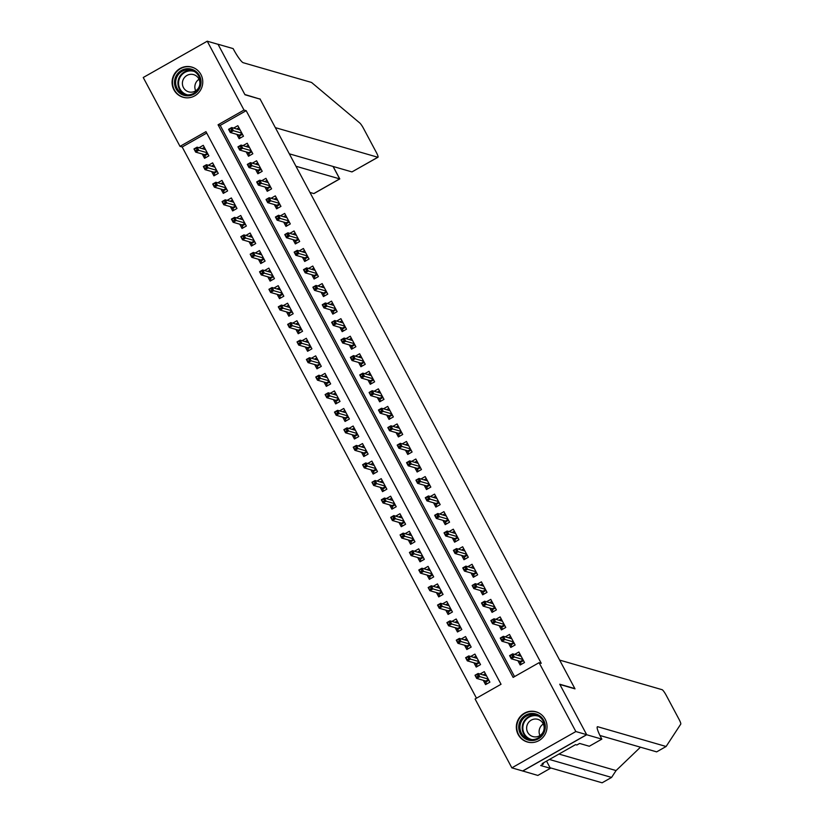 <?xml version="1.0" encoding="UTF-8"?>
<svg xmlns="http://www.w3.org/2000/svg" width="824" height="824" viewBox="0 0 824 824"><rect width="100%" height="100%" fill="white"/><g stroke="black" fill="none" stroke-linecap="round" stroke-linejoin="round"><path stroke-width="1.24" d="M200.912 74.51A15.707 15.316 106.1 0 1 183.062 97.253A15.707 15.316 106.1 0 1 175.502 72.45A15.707 15.316 106.1 0 1 200.912 74.51M545.169 719.239A15.707 15.316 106.1 0 1 527.319 741.981A15.707 15.316 106.1 0 1 519.759 717.179A15.707 15.316 106.1 0 1 545.169 719.239M207.246 41.2L218.051 44.321L244.986 94.76L260.116 99.138L574.864 688.596L559.733 684.229L586.667 734.668L522.663 770.976L511.858 767.855L475.088 698.989L501.033 684.27L205.959 131.644L180.013 146.363L143.242 77.508L207.246 41.2L244.007 110.055L218.061 124.774L513.136 677.4L539.081 662.681L575.852 731.547L511.858 767.855M206.721 133.066L182.176 146.991L476.488 698.196M182.176 146.991L180.013 146.363M236.849 134.374L239.145 138.669L243.471 136.218L237.848 125.691L233.604 128.101M246.222 151.915L248.508 156.22L252.834 153.758L247.221 143.232L242.967 145.642M255.584 169.466L257.881 173.761L262.207 171.31L256.583 160.783L252.34 163.183M264.957 187.007L267.244 191.302L271.57 188.851L265.946 178.324L261.702 180.734M274.32 204.548L276.617 208.843L280.943 206.391L275.319 195.865L271.075 198.275M283.693 222.089L285.979 226.394L290.306 223.932L284.682 213.416L280.438 215.816M293.056 239.64L295.353 243.935L299.678 241.483L294.055 230.957L289.811 233.367M302.418 257.181L304.715 261.476L309.041 259.024L303.417 248.498L299.174 250.908M311.791 274.722L314.088 279.017L318.404 276.565L312.79 266.039L308.547 268.449M321.154 292.273L323.451 296.568L327.777 294.117L322.153 283.59L317.909 285.99M330.527 309.814L332.824 314.109L337.14 311.657L331.526 301.131L327.283 303.541M339.89 327.355L342.187 331.65L346.513 329.198L340.889 318.672L336.645 321.082M349.263 344.896L351.549 349.201L355.875 346.739L350.262 336.213L346.018 338.623M358.625 362.447L360.922 366.742L365.248 364.29L359.625 353.764L355.381 356.164M367.998 379.988L370.285 384.283L374.611 381.831L368.998 371.305L364.744 373.715M377.361 397.529L379.658 401.824L383.984 399.372L378.36 388.846L374.117 391.256M386.734 415.069L389.021 419.375L393.347 416.913L387.723 406.387L383.479 408.797M396.097 432.621L398.394 436.916L402.72 434.464L397.096 423.938L392.852 426.348M405.459 450.162L407.756 454.457L412.082 452.005L406.459 441.479L402.215 443.889M414.833 467.702L417.129 471.998L421.455 469.546L415.832 459.019L411.588 461.43M424.195 485.243L426.492 489.549L430.818 487.087L425.194 476.571L420.951 478.971M433.568 502.794L435.865 507.09L440.181 504.638L434.567 494.112L430.324 496.522M442.931 520.335L445.228 524.63L449.554 522.179L443.93 511.653L439.686 514.063M452.304 537.876L454.601 542.171L458.917 539.72L453.303 529.193L449.059 531.604M461.667 555.428L463.964 559.723L468.289 557.271L462.666 546.745L458.422 549.144M471.04 572.968L473.326 577.264L477.652 574.812L472.039 564.286L467.795 566.696M480.402 590.509L482.699 594.804L487.025 592.353L481.401 581.826L477.158 584.237M489.775 608.05L492.062 612.356L496.388 609.894L490.774 599.367L486.521 601.778M499.138 625.601L501.435 629.896L505.761 627.445L500.137 616.919L495.894 619.318M508.511 643.142L510.798 647.437L515.124 644.986L509.5 634.459L505.256 636.87M483.276 680.315L485.573 684.61L489.899 682.159L484.275 671.632L480.032 674.032M473.913 662.764L476.21 667.069L480.526 664.608L474.912 654.081L470.669 656.491M464.54 645.223L466.837 649.518L471.163 647.067L465.539 636.54L461.296 638.95M455.178 627.682L457.474 631.977L461.801 629.526L456.177 618.999L451.933 621.409M445.805 610.141L448.102 614.436L452.428 611.985L446.804 601.458L442.56 603.858M436.442 592.59L438.739 596.885L443.065 594.434L437.441 583.907L433.197 586.317M427.079 575.049L429.366 579.344L433.692 576.893L428.068 566.366L423.824 568.776M417.706 557.508L420.003 561.803L424.329 559.352L418.705 548.825L414.462 551.235M408.344 539.957L410.63 544.262L414.956 541.801L409.343 531.284L405.089 533.684M398.971 522.416L401.267 526.711L405.593 524.26L399.97 513.733L395.726 516.143M389.608 504.875L391.894 509.17L396.22 506.719L390.607 496.192L386.363 498.602M380.235 487.334L382.532 491.629L386.858 489.178L381.234 478.651L376.99 481.062M370.872 469.783L373.169 474.088L377.485 471.627L371.871 461.1L367.628 463.51M361.499 452.242L363.796 456.537L368.122 454.086L362.498 443.559L358.255 445.969M352.136 434.701L354.433 438.996L358.749 436.545L353.136 426.018L348.892 428.428M342.763 417.16L345.06 421.455L349.386 419.004L343.762 408.477L339.519 410.877M333.401 399.609L335.698 403.914L340.024 401.453L334.4 390.926L330.156 393.336M324.038 382.068L326.325 386.363L330.651 383.912L325.027 373.385L320.783 375.796M314.665 364.527L316.962 368.822L321.288 366.371L315.664 355.844L311.421 358.255M305.302 346.986L307.589 351.281L311.915 348.83L306.291 338.303L302.048 340.703M295.929 329.435L298.226 333.73L302.552 331.279L296.928 320.752L292.685 323.163M286.567 311.894L288.853 316.189L293.179 313.738L287.566 303.211L283.312 305.622M277.194 294.353L279.491 298.649L283.817 296.197L278.193 285.671L273.949 288.081M267.831 276.802L270.118 281.108L274.443 278.646L268.83 268.13L264.586 270.529M258.458 259.261L260.755 263.556L265.081 261.105L259.457 250.578L255.213 252.989M249.095 241.72L251.392 246.016L255.708 243.564L250.094 233.037L245.851 235.448M239.722 224.18L242.019 228.475L246.345 226.023L240.721 215.497L236.478 217.897M230.36 206.628L232.656 210.934L236.972 208.472L231.359 197.945L227.115 200.356M220.987 189.087L223.283 193.382L227.609 190.931L221.986 180.405L217.742 182.815M211.624 171.547L213.921 175.842L218.247 173.39L212.623 162.864L208.379 165.274M202.261 154.006L204.548 158.301L208.874 155.849L203.25 145.323L199.006 147.723M539.081 662.681L541.244 663.31L246.17 110.684L220.224 125.403L514.547 676.607M517.874 660.683L520.171 664.978L524.497 662.527L518.873 652L514.629 654.411M586.667 734.668L575.852 731.547M246.17 110.684L244.007 110.055M220.224 125.403L218.061 124.774M517.74 655.307L519.965 654.04M523.477 660.621L520.304 662.424L521.314 664.329M519.645 661.198L520.304 662.424L520.428 661.425L523.096 659.911M511.828 654.792L510.097 655.77L511.034 657.521L512.765 656.543L511.828 654.792L512.713 653.854L514.392 657.016L511.282 658.778L509.593 655.626L512.713 653.854L521.17 656.295M511.034 657.521L511.282 658.778L520.428 661.425M512.765 656.543L522.849 659.457M485.367 673.671L483.142 674.938M486.727 683.951L485.048 680.82M488.879 680.253L485.707 682.045L485.83 681.046L488.498 679.532M476.447 677.153L478.178 676.164L477.24 674.413L475.51 675.392L476.684 678.409L475.005 675.247L478.116 673.486L479.805 676.638L476.684 678.409L485.83 681.046M478.178 676.164L488.261 679.079M477.24 674.413L478.116 673.486L486.572 675.927M538.968 715.335A13.596 13.256 106.1 0 1 543.335 733.937A13.596 13.256 106.1 0 1 525.073 738.644A13.596 13.256 106.1 0 1 520.706 720.042A13.596 13.256 106.1 0 1 538.968 715.335M525.805 737.851A12.587 12.267 -73.9 0 0 543.469 732.011A12.587 12.267 -73.9 0 0 535.734 714.964A12.587 12.267 -73.9 0 0 525.805 737.851M530.811 735.647A8.961 8.734 -73.9 0 0 543.387 731.496A8.961 8.734 -73.9 0 0 537.887 719.352A8.961 8.734 -73.9 0 0 530.811 735.647M540.029 713.625A15.605 15.213 -73.9 0 0 539.998 713.605A15.605 15.213 -73.9 0 0 518.1 720.835A15.605 15.213 -73.9 0 0 531.665 742.568M539.957 735.533A8.961 8.734 106.1 0 1 543.294 723.997M194.722 70.606A13.596 13.256 106.1 0 1 199.078 89.208A13.596 13.256 106.1 0 1 180.817 93.915A13.596 13.256 106.1 0 1 176.46 75.314A13.596 13.256 106.1 0 1 194.722 70.606M181.548 93.122A12.587 12.267 -73.9 0 0 199.212 87.282A12.587 12.267 -73.9 0 0 191.477 70.225A12.587 12.267 -73.9 0 0 181.548 93.122M186.564 90.918A8.961 8.734 -73.9 0 0 199.14 86.767A8.961 8.734 -73.9 0 0 193.63 74.624A8.961 8.734 -73.9 0 0 186.564 90.918M195.772 68.897A15.605 15.213 -73.9 0 0 195.752 68.876A15.605 15.213 -73.9 0 0 173.843 76.107A15.605 15.213 -73.9 0 0 187.409 97.84M195.7 90.805A8.961 8.734 106.1 0 1 199.037 79.269M550.092 767.772L602.117 782.8L611.583 777.423L616.074 770.564L640.454 747.183M559.64 660.096L662.115 689.698A6.046 0.958 60.4 0 1 666.225 695.332L679.017 719.28A6.046 0.958 60.4 0 1 680.758 724.111L666.111 746.493L597.802 726.758A14.101 2.225 60.4 0 0 597.4 726.768A14.101 2.225 60.4 0 0 601.324 738.16L601.839 739.128L586.709 734.75L559.877 684.486L575.008 688.864L559.64 660.096M601.839 739.128L589.304 746.245L579.622 743.444L576.851 745.009L575.554 744.639L542.171 763.58L543.469 763.951L540.699 765.517L550.38 768.318L537.845 775.436L522.663 770.976M522.715 771.058L586.709 734.75M666.111 746.493L656.646 751.869L599.965 735.492M549.412 759.471L611.583 777.423M550.38 768.318L546.528 761.098M543.469 763.951L543.016 763.096M309.937 192.435L313.82 193.558L339.673 178.88L333.04 166.448M295.96 166.252L339.776 178.911L333.143 166.479M259.982 98.87L275.34 127.638L377.814 157.25A6.046 0.958 60.4 0 0 377.989 157.24A6.046 0.958 60.4 0 0 376.3 152.358L363.518 128.41A6.046 0.958 60.4 0 0 359.8 123.013L311.554 82.462L243.245 62.727A14.101 2.225 -119.6 0 1 233.655 49.574L233.141 48.606L218.01 44.239L244.841 94.502L259.714 99.014M289.317 153.82L351.961 171.917L377.814 157.25M339.776 178.911L313.985 193.547A6.046 0.958 -119.6 0 1 313.82 193.558M377.989 157.24L351.961 171.917M508.367 637.766L510.592 636.499M514.104 643.081L510.932 644.883L511.951 646.789M510.283 643.657L510.932 644.883L511.065 643.884L513.723 642.37M502.465 637.24L500.734 638.229L501.672 639.98L503.402 639.002L502.465 637.24L503.34 636.313L505.03 639.476L501.919 641.237L500.23 638.075L503.34 636.313L511.797 638.755M501.672 639.98L501.919 641.237L511.065 643.884M503.402 639.002L513.486 641.917M499.004 620.225L501.229 618.958M504.741 625.54L501.569 627.332L502.589 629.237M500.91 626.106L501.569 627.332L501.692 626.333L504.36 624.819M493.092 619.699L491.362 620.678L492.299 622.439L494.029 621.451L493.092 619.699L493.978 618.773L495.657 621.924L492.546 623.696L490.857 620.534L493.978 618.773L502.434 621.214M492.299 622.439L492.546 623.696L501.692 626.333M494.029 621.451L504.113 624.365M489.631 602.674L491.856 601.417M495.368 607.988L492.196 609.791L493.216 611.696M491.547 608.565L492.196 609.791L492.33 608.792L494.987 607.278M483.729 602.159L481.999 603.137L482.936 604.888L484.667 603.91L483.729 602.159L484.605 601.221L486.294 604.383L483.183 606.145L481.494 602.993L484.605 601.221L493.061 603.673M482.936 604.888L483.183 606.145L492.33 608.792M484.667 603.91L494.75 606.824M480.268 585.133L482.493 583.866M486.006 590.447L482.833 592.25L483.853 594.156M482.174 591.024L482.833 592.25L482.957 591.251L485.624 589.737M474.356 584.618L472.636 585.596L473.573 587.347L475.293 586.369L474.356 584.618L475.242 583.68L476.931 586.842L473.81 588.604L472.131 585.452L475.242 583.68L483.698 586.121M473.573 587.347L473.81 588.604L482.957 591.251M475.293 586.369L485.387 589.284M476.004 656.131L473.769 657.387M477.353 666.41L475.685 663.279M479.517 662.702L476.344 664.505L476.468 663.505L479.135 661.991M467.074 659.602L468.804 658.623L467.867 656.872L466.137 657.851L467.321 660.858L465.632 657.707L468.753 655.935L470.432 659.097L467.321 660.858L476.468 663.505M468.804 658.623L478.888 661.538M467.867 656.872L468.753 655.935L477.209 658.386M466.631 638.579L464.406 639.846M467.991 648.869L466.322 645.738M470.144 645.161L466.971 646.964L467.095 645.965L469.762 644.45M457.711 642.061L459.442 641.082L458.505 639.331L456.774 640.31L457.959 643.317L456.269 640.166L459.38 638.394L461.069 641.556L457.959 643.317L467.095 645.965M459.442 641.082L469.526 643.997M458.505 639.331L459.38 638.394L467.836 640.835M457.269 621.039L455.033 622.305M458.618 631.328L456.949 628.197M460.781 627.62L457.608 629.423L457.732 628.413L460.4 626.909M448.338 624.52L450.069 623.541L449.132 621.78L447.401 622.769L448.586 625.776L446.896 622.614L450.017 620.853L451.696 624.005L448.586 625.776L457.732 628.413M450.069 623.541L460.153 626.456M449.132 621.78L450.017 620.853L458.474 623.294M447.896 603.498L445.671 604.764M449.255 613.777L447.587 610.646M451.408 610.079L448.235 611.871L448.359 610.872L451.027 609.358M438.976 606.979L440.706 605.99L439.769 604.239L438.038 605.218L439.223 608.236L437.534 605.074L440.644 603.312L442.334 606.464L439.223 608.236L448.359 610.872M440.706 605.99L450.79 608.905M439.769 604.239L440.644 603.312L449.101 605.753M470.895 567.592L473.12 566.325M476.643 572.907L473.46 574.709L474.48 576.615M472.811 573.483L473.46 574.709L473.594 573.7L476.262 572.196M464.993 567.067L463.263 568.055L464.2 569.806L465.931 568.828L464.993 567.067L465.869 566.139L467.558 569.291L464.448 571.063L462.758 567.901L465.869 566.139L474.325 568.581M464.2 569.806L464.448 571.063L473.594 573.7M465.931 568.828L476.014 571.743M438.533 585.957L436.308 587.213M439.892 596.236L438.214 593.105M442.045 592.528L438.873 594.331L438.996 593.332L441.664 591.817M429.603 589.428L431.333 588.449L430.396 586.698L428.665 587.677L429.85 590.684L428.161 587.533L431.282 585.761L432.961 588.923L429.85 590.684L438.996 593.332M431.333 588.449L441.417 591.364M430.396 586.698L431.282 585.761L439.738 588.212M461.533 550.051L463.757 548.784M467.27 555.366L464.097 557.158L465.117 559.063M463.438 555.932L464.097 557.158L464.221 556.159L466.889 554.645M455.631 549.526L453.9 550.504L454.838 552.265L456.568 551.277L455.631 549.526L456.506 548.599L458.196 551.75L455.075 553.522L453.396 550.36L456.506 548.599L464.963 551.04M454.838 552.265L455.075 553.522L464.221 556.159M456.568 551.277L466.652 554.192M429.16 568.406L426.935 569.672M430.519 578.695L428.851 575.564M432.672 574.987L429.5 576.79L429.634 575.791L432.291 574.276M420.24 571.887L421.97 570.908L421.033 569.157L419.303 570.136L420.487 573.144L418.798 569.992L421.909 568.22L423.598 571.382L420.487 573.144L429.634 575.791M421.97 570.908L432.054 573.823M421.033 569.157L421.909 568.22L430.365 570.661M452.16 532.5L454.395 531.243M457.907 537.814L454.735 539.617L455.744 541.523M454.076 538.391L454.735 539.617L454.858 538.618L457.526 537.104M446.258 531.985L444.527 532.963L445.465 534.714L447.195 533.736L446.258 531.985L447.133 531.047L448.822 534.209L445.712 535.971L444.023 532.819L447.133 531.047L455.59 533.499M445.465 534.714L445.712 535.971L454.858 538.618M447.195 533.736L457.279 536.651M419.797 550.865L417.572 552.131M421.157 561.154L419.478 558.013M423.309 557.446L420.137 559.249L420.261 558.239L422.928 556.736M410.867 554.346L412.597 553.368L411.66 551.606L409.93 552.595L411.114 555.603L409.435 552.441L412.546 550.679L414.225 553.831L411.114 555.603L420.261 558.239M412.597 553.368L422.681 556.282M411.66 551.606L412.546 550.679L421.002 553.12M442.797 514.959L445.022 513.692M448.534 520.274L445.362 522.076L446.381 523.982M444.702 520.85L445.362 522.076L445.485 521.077L448.153 519.563M436.895 514.444L435.165 515.422L436.102 517.173L437.832 516.195L436.895 514.444L437.771 513.507L439.46 516.669L436.339 518.43L434.66 515.278L437.771 513.507L446.227 515.948M436.102 517.173L436.339 518.43L445.485 521.077M437.832 516.195L447.916 519.11M410.424 533.324L408.199 534.58M411.784 543.603L410.115 540.472M413.936 539.905L410.764 541.698L410.898 540.699L413.555 539.184M401.504 536.805L403.235 535.816L402.297 534.065L400.567 535.044L401.752 538.062L400.062 534.9L403.173 533.138L404.862 536.29L401.752 538.062L410.898 540.699M403.235 535.816L413.318 538.731M402.297 534.065L403.173 533.138L411.629 535.579M433.424 497.418L435.659 496.151M439.171 502.733L435.999 504.535L437.008 506.441M435.34 503.299L435.999 504.535L436.123 503.526L438.79 502.022M427.522 496.893L425.792 497.881L426.729 499.632L428.459 498.654L427.522 496.893L428.408 495.966L430.087 499.117L426.976 500.889L425.287 497.727L428.408 495.966L436.864 498.407M426.729 499.632L426.976 500.889L436.123 503.526M428.459 498.654L438.543 501.569M401.061 515.783L398.837 517.039M402.421 526.062L400.742 522.931M404.574 522.354L401.401 524.157L401.525 523.158L404.193 521.644M392.142 519.254L393.862 518.275L392.935 516.524L391.204 517.503L392.378 520.511L390.7 517.359L393.81 515.587L395.499 518.749L392.378 520.511L401.525 523.158M393.862 518.275L403.956 521.19M392.935 516.524L393.81 515.587L402.267 518.028M424.061 479.867L426.286 478.61M429.798 485.192L426.626 486.984L427.646 488.889M425.977 485.758L426.626 486.984L426.75 485.985L429.417 484.471M418.159 479.352L416.429 480.33L417.366 482.091L419.097 481.103L418.159 479.352L419.035 478.425L420.724 481.577L417.613 483.348L415.924 480.186L419.035 478.425L427.491 480.866M417.366 482.091L417.613 483.348L426.75 485.985M419.097 481.103L429.18 484.018M391.699 498.232L389.464 499.498M393.048 508.521L391.379 505.39M395.211 504.813L392.028 506.616L392.162 505.617L394.83 504.103M382.769 501.713L384.499 500.734L383.562 498.973L381.831 499.962L383.016 502.97L381.327 499.808L384.437 498.046L386.126 501.208L383.016 502.97L392.162 505.617M384.499 500.734L394.583 503.649M383.562 498.973L384.437 498.046L392.894 500.487M414.688 462.326L416.923 461.069M420.436 467.641L417.263 469.443L418.273 471.349M416.604 468.217L417.263 469.443L417.387 468.444L420.055 466.93M408.786 461.811L407.056 462.789L407.993 464.54L409.724 463.562L408.786 461.811L409.672 460.873L411.351 464.036L408.241 465.797L406.551 462.645L409.672 460.873L418.128 463.315M407.993 464.54L408.241 465.797L417.387 468.444M409.724 463.562L419.807 466.477M382.326 480.691L380.101 481.958M383.685 490.97L382.006 487.839M385.838 487.272L382.666 489.075L382.789 488.066L385.457 486.551M373.406 484.172L375.136 483.194L374.199 481.432L372.469 482.411L373.643 485.429L371.964 482.267L375.075 480.505L376.764 483.657L373.643 485.429L382.789 488.066M375.136 483.194L385.22 486.108M374.199 481.432L375.075 480.505L383.531 482.946M405.326 444.785L407.55 443.518M411.063 450.1L407.89 451.902L408.91 453.808M407.241 450.677L407.89 451.902L408.014 450.903L410.682 449.389M399.424 444.26L397.693 445.248L398.631 446.999L400.361 446.021L399.424 444.26L400.299 443.333L401.988 446.495L398.878 448.256L397.189 445.094L400.299 443.333L408.756 445.774M398.631 446.999L398.878 448.256L408.014 450.903M400.361 446.021L410.445 448.936M372.963 463.15L370.728 464.406M374.312 473.429L372.644 470.298M376.475 469.721L373.303 471.524L373.427 470.525L376.094 469.011M364.033 466.631L365.763 465.642L364.826 463.891L363.096 464.87L364.28 467.888L362.591 464.726L365.702 462.954L367.391 466.116L364.28 467.888L373.427 470.525M365.763 465.642L375.847 468.557M364.826 463.891L365.702 462.954L374.158 465.406M395.963 427.244L398.188 425.977M401.7 432.559L398.528 434.361L399.547 436.257M397.868 433.125L398.528 434.361L398.651 433.352L401.319 431.838M390.051 426.719L388.32 427.697L389.258 429.459L390.988 428.48L390.051 426.719L390.937 425.792L392.615 428.943L389.505 430.715L387.816 427.553L390.937 425.792L399.393 428.233M389.258 429.459L389.505 430.715L398.651 433.352M390.988 428.48L401.072 431.395M363.59 445.599L361.365 446.866M364.95 455.888L363.271 452.757M367.102 452.18L363.93 453.983L364.053 452.984L366.721 451.47M354.67 449.08L356.401 448.102L355.463 446.351L353.733 447.329L354.907 450.337L353.228 447.185L356.339 445.413L358.028 448.575L354.907 450.337L364.053 452.984M356.401 448.102L366.484 451.016M355.463 446.351L356.339 445.413L364.795 447.854M386.59 409.693L388.815 408.436M392.327 415.008L389.155 416.81L390.174 418.716M388.506 415.584L389.155 416.81L389.288 415.811L391.946 414.297M380.688 409.178L378.958 410.156L379.895 411.918L381.625 410.929L380.688 409.178L381.563 408.241L383.253 411.403L380.142 413.174L378.453 410.012L381.563 408.241L390.02 410.692M379.895 411.918L380.142 413.174L389.288 415.811M381.625 410.929L391.709 413.844M354.227 428.058L351.992 429.325M355.577 438.347L353.908 435.216M357.74 434.639L354.567 436.442L354.691 435.443L357.358 433.929M345.297 431.539L347.028 430.561L346.09 428.799L344.36 429.788L345.544 432.796L343.855 429.634L346.976 427.872L348.655 431.034L345.544 432.796L354.691 435.443M347.028 430.561L357.111 433.476M346.09 428.799L346.976 427.872L355.432 430.313M377.227 392.152L379.452 390.885M382.964 397.467L379.792 399.269L380.812 401.175M379.133 398.043L379.792 399.269L379.916 398.27L382.583 396.756M371.315 391.637L369.585 392.615L370.522 394.366L372.252 393.388L371.315 391.637L372.201 390.7L373.88 393.862L370.769 395.623L369.09 392.471L372.201 390.7L380.657 393.141M370.522 394.366L370.769 395.623L379.916 398.27M372.252 393.388L382.336 396.303M344.854 410.517L342.63 411.784M346.214 420.796L344.545 417.665M348.367 417.099L345.194 418.891L345.318 417.892L347.986 416.377M335.934 413.998L337.665 413.009L336.728 411.258L334.997 412.237L336.182 415.255L334.493 412.093L337.603 410.331L339.292 413.483L336.182 415.255L345.318 417.892M337.665 413.009L347.749 415.924M336.728 411.258L337.603 410.331L346.059 412.773M367.854 374.611L370.079 373.344M373.591 379.926L370.419 381.728L371.439 383.634M369.77 380.503L370.419 381.728L370.553 380.729L373.21 379.215M361.952 374.086L360.222 375.075L361.159 376.826L362.89 375.847L361.952 374.086L362.828 373.159L364.517 376.321L361.406 378.082L359.717 374.92L362.828 373.159L371.284 375.6M361.159 376.826L361.406 378.082L370.553 380.729M362.89 375.847L372.973 378.762M335.492 392.976L333.267 394.233M336.841 403.255L335.172 400.124M339.004 399.547L335.832 401.35L335.955 400.351L338.623 398.837M326.562 396.447L328.292 395.469L327.355 393.718L325.624 394.696L326.809 397.704L325.119 394.552L328.24 392.78L329.919 395.942L326.809 397.704L335.955 400.351M328.292 395.469L338.376 398.383M327.355 393.718L328.24 392.78L336.697 395.232M358.492 357.07L360.716 355.803M364.229 362.385L361.056 364.177L362.076 366.083M360.397 362.951L361.056 364.177L361.18 363.178L363.848 361.664M352.59 356.545L350.859 357.523L351.797 359.285L353.517 358.296L352.59 356.545L353.465 355.618L355.154 358.77L352.033 360.541L350.354 357.379L353.465 355.618L361.921 358.059M351.797 359.285L352.033 360.541L361.18 363.178M353.517 358.296L363.611 361.211M326.119 375.425L323.894 376.692M327.478 385.714L325.81 382.583M329.631 382.006L326.459 383.809L326.582 382.81L329.25 381.296M317.199 378.906L318.929 377.928L317.992 376.177L316.262 377.155L317.446 380.163L315.757 377.011L318.867 375.239L320.557 378.401L317.446 380.163L326.582 382.81M318.929 377.928L329.013 380.843M317.992 376.177L318.867 375.239L327.324 377.68M349.118 339.519L351.354 338.262M354.866 344.834L351.683 346.636L352.703 348.542M351.034 345.411L351.683 346.636L351.817 345.637L354.485 344.123M343.217 339.004L341.486 339.982L342.423 341.733L344.154 340.755L343.217 339.004L344.092 338.067L345.781 341.229L342.671 342.99L340.982 339.838L344.092 338.067L352.548 340.518M342.423 341.733L342.671 342.99L351.817 345.637M344.154 340.755L354.238 343.67M316.756 357.884L314.531 359.151M318.116 368.173L316.437 365.042M320.268 364.466L317.096 366.268L317.219 365.259L319.887 363.755M307.826 361.365L309.556 360.387L308.619 358.625L306.889 359.614L308.073 362.622L306.384 359.46L309.505 357.698L311.184 360.85L308.073 362.622L317.219 365.259M309.556 360.387L319.64 363.302M308.619 358.625L309.505 357.698L317.961 360.139M339.756 321.978L341.981 320.711M345.493 327.293L342.321 329.095L343.34 331.001M341.661 327.87L342.321 329.095L342.444 328.096L345.112 326.582M333.854 321.463L332.123 322.442L333.061 324.192L334.791 323.214L333.854 321.463L334.729 320.526L336.419 323.688L333.298 325.449L331.619 322.297L334.729 320.526L343.186 322.967M333.061 324.192L333.298 325.449L342.444 328.096M334.791 323.214L344.875 326.129M307.383 340.343L305.158 341.61M308.743 350.622L307.074 347.491M310.895 346.925L307.723 348.717L307.857 347.718L310.514 346.204M298.463 343.824L300.193 342.836L299.256 341.084L297.526 342.063L298.71 345.081L297.021 341.919L300.132 340.158L301.821 343.309L298.71 345.081L307.857 347.718M300.193 342.836L310.277 345.75M299.256 341.084L300.132 340.158L308.588 342.599M330.383 304.437L332.618 303.17M336.13 309.752L332.958 311.554L333.967 313.46M332.299 310.329L332.958 311.554L333.081 310.545L335.749 309.041M324.481 303.912L322.751 304.901L323.688 306.652L325.418 305.673L324.481 303.912L325.356 302.985L327.046 306.137L323.935 307.908L322.246 304.746L325.356 302.985L333.813 305.426M323.688 306.652L323.935 307.908L333.081 310.545M325.418 305.673L335.502 308.588M298.02 322.802L295.795 324.059M299.38 333.081L297.701 329.95M301.533 329.373L298.36 331.176L298.484 330.177L301.151 328.663M289.09 326.273L290.821 325.295L289.883 323.544L288.163 324.522L289.337 327.53L287.658 324.378L290.769 322.606L292.458 325.768L289.337 327.53L298.484 330.177M290.821 325.295L300.914 328.209M289.883 323.544L290.769 322.606L299.225 325.058M321.02 286.896L323.245 285.629M326.757 292.211L323.585 294.003L324.604 295.909M322.926 292.778L323.585 294.003L323.708 293.004L326.376 291.49M315.118 286.371L313.388 287.349L314.325 289.111L316.056 288.122L315.118 286.371L315.994 285.444L317.683 288.596L314.562 290.367L312.883 287.205L315.994 285.444L324.45 287.885M314.325 289.111L314.562 290.367L323.708 293.004M316.056 288.122L326.139 291.037M288.647 305.251L286.422 306.518M290.007 315.541L288.338 312.409M292.159 311.832L288.987 313.635L289.121 312.636L291.789 311.122M279.727 308.732L281.458 307.754L280.521 306.003L278.79 306.981L279.975 309.989L278.285 306.837L281.396 305.065L283.085 308.228L279.975 309.989L289.121 312.636M281.458 307.754L291.542 310.669M280.521 306.003L281.396 305.065L289.852 307.507M311.647 269.345L313.882 268.088M317.394 274.66L314.222 276.462L315.232 278.368M313.563 275.237L314.222 276.462L314.346 275.463L317.013 273.949M305.745 268.83L304.015 269.808L304.952 271.559L306.683 270.581L305.745 268.83L306.631 267.893L308.31 271.055L305.199 272.816L303.51 269.664L306.631 267.893L315.087 270.344M304.952 271.559L305.199 272.816L314.346 275.463M306.683 270.581L316.766 273.496M279.284 287.71L277.06 288.977M280.644 298L278.965 294.858M282.797 294.292L279.624 296.094L279.748 295.085L282.416 293.581M270.365 291.191L272.085 290.213L271.158 288.452L269.427 289.44L270.602 292.448L268.923 289.286L272.033 287.524L273.723 290.676L270.602 292.448L279.748 295.085M272.085 290.213L282.179 293.128M271.158 288.452L272.033 287.524L280.49 289.966M302.284 251.804L304.509 250.537M308.022 257.119L304.849 258.921L305.869 260.827M304.2 257.696L304.849 258.921L304.973 257.922L307.64 256.408M296.382 251.289L294.652 252.268L295.589 254.019L297.32 253.04L296.382 251.289L297.258 250.352L298.947 253.514L295.837 255.275L294.147 252.123L297.258 250.352L305.714 252.793M295.589 254.019L295.837 255.275L304.973 257.922M297.32 253.04L307.404 255.955M269.922 270.169L267.687 271.426M271.271 280.448L269.603 277.317M273.434 276.751L270.251 278.543L270.385 277.544L273.053 276.03M260.992 273.65L262.722 272.662L261.785 270.911L260.054 271.889L261.239 274.907L259.55 271.745L262.66 269.984L264.349 273.135L261.239 274.907L270.385 277.544M262.722 272.662L272.806 275.577M261.785 270.911L262.66 269.984L271.117 272.425M292.922 234.263L295.147 232.996M298.659 239.578L295.486 241.381L296.496 243.286M294.827 240.145L295.486 241.381L295.61 240.371L298.278 238.867M287.01 233.738L285.279 234.727L286.216 236.478L287.947 235.499L287.01 233.738L287.895 232.811L289.574 235.963L286.464 237.734L284.774 234.572L287.895 232.811L296.352 235.252M286.216 236.478L286.464 237.734L295.61 240.371M287.947 235.499L298.031 238.414M260.549 252.628L258.324 253.885M261.908 262.908L260.23 259.776M264.061 259.2L260.889 261.002L261.012 260.003L263.68 258.489M251.629 256.099L253.359 255.121L252.422 253.37L250.692 254.348L251.866 257.356L250.187 254.204L253.298 252.432L254.987 255.595L251.866 257.356L261.012 260.003M253.359 255.121L263.443 258.036M252.422 253.37L253.298 252.432L261.754 254.874M283.549 216.712L285.774 215.455M289.286 222.037L286.113 223.829L287.133 225.735M285.464 222.604L286.113 223.829L286.237 222.83L288.905 221.316M277.647 216.197L275.916 217.175L276.854 218.937L278.584 217.948L277.647 216.197L278.522 215.27L280.212 218.422L277.101 220.193L275.412 217.031L278.522 215.27L286.979 217.711M276.854 218.937L277.101 220.193L286.237 222.83M278.584 217.948L288.668 220.863M274.186 199.171L276.411 197.915M279.923 204.486L276.751 206.288L277.77 208.194M276.091 205.063L276.751 206.288L276.874 205.289L279.542 203.775M268.274 198.656L266.543 199.635L267.481 201.386L269.211 200.407L268.274 198.656L269.16 197.719L270.839 200.881L267.728 202.642L266.039 199.49L269.16 197.719L277.616 200.16M267.481 201.386L267.728 202.642L276.874 205.289M269.211 200.407L279.295 203.322M264.813 181.63L267.038 180.363M270.55 186.945L267.378 188.748L268.397 190.653M266.729 187.522L267.378 188.748L267.512 187.748L270.169 186.234M258.911 181.105L257.181 182.094L258.118 183.845L259.848 182.866L258.911 181.105L259.787 180.178L261.476 183.34L258.365 185.101L256.676 181.939L259.787 180.178L268.243 182.619M258.118 183.845L258.365 185.101L267.512 187.748M259.848 182.866L269.932 185.781M251.186 235.077L248.951 236.344M252.535 245.367L250.867 242.235M254.698 241.659L251.526 243.461L251.65 242.462L254.317 240.948M242.256 238.558L243.986 237.58L243.049 235.819L241.319 236.807L242.503 239.815L240.814 236.653L243.935 234.892L245.614 238.054L242.503 239.815L251.65 242.462M243.986 237.58L254.07 240.495M243.049 235.819L243.935 234.892L252.381 237.333M241.813 217.536L239.588 218.803M243.173 227.815L241.494 224.684M245.325 224.118L242.153 225.92L242.277 224.911L244.944 223.397M232.893 221.017L234.624 220.039L233.686 218.278L231.956 219.256L233.13 222.274L231.451 219.112L234.562 217.351L236.251 220.502L233.13 222.274L242.277 224.911M234.624 220.039L244.707 222.944M233.686 218.278L234.562 217.351L243.018 219.792M232.45 199.995L230.215 201.252M233.8 210.275L232.131 207.143M235.963 206.567L232.79 208.369L232.914 207.37L235.582 205.856M223.52 203.477L225.251 202.488L224.313 200.737L222.583 201.715L223.768 204.733L222.078 201.571L225.199 199.799L226.878 202.962L223.768 204.733L232.914 207.37M225.251 202.488L235.334 205.403M224.313 200.737L225.199 199.799L233.655 202.251M255.45 164.089L257.675 162.822M261.187 169.404L258.015 171.207L259.035 173.102M257.356 169.971L258.015 171.207L258.139 170.197L260.806 168.683M249.538 163.564L247.818 164.543L248.745 166.304L250.475 165.325L249.538 163.564L250.424 162.637L252.113 165.789L248.992 167.56L247.313 164.398L250.424 162.637L258.88 165.078M248.745 166.304L248.992 167.56L258.139 170.197M250.475 165.325L260.569 168.23M223.077 182.444L220.853 183.711M224.437 192.734L222.768 189.602M226.59 189.026L223.417 190.828L223.541 189.829L226.209 188.315M214.158 185.925L215.888 184.947L214.951 183.196L213.22 184.174L214.405 187.182L212.716 184.03L215.826 182.258L217.515 185.421L214.405 187.182L223.541 189.829M215.888 184.947L225.972 187.862M214.951 183.196L215.826 182.258L224.282 184.7M246.077 146.538L248.302 145.282M251.814 151.853L248.642 153.655L249.662 155.561M247.993 152.43L248.642 153.655L248.776 152.656L251.444 151.142M240.175 146.023L238.445 147.002L239.382 148.763L241.113 147.774L240.175 146.023L241.051 145.086L242.74 148.248L239.63 150.02L237.94 146.857L241.051 145.086L249.507 147.537M239.382 148.763L239.63 150.02L248.776 152.656M241.113 147.774L251.196 150.689M213.715 164.903L211.49 166.17M215.064 175.193L213.395 172.062M217.227 171.485L214.055 173.287L214.178 172.278L216.846 170.774M204.785 168.384L206.515 167.406L205.578 165.645L203.847 166.633L205.032 169.641L203.343 166.479L206.463 164.718L208.142 167.88L205.032 169.641L214.178 172.278M206.515 167.406L216.599 170.321M205.578 165.645L206.463 164.718L214.92 167.159M236.715 128.997L238.939 127.73M242.452 134.312L239.279 136.115L240.299 138.02M238.62 134.889L239.279 136.115L239.403 135.115L242.071 133.601M230.813 128.482L229.082 129.461L230.02 131.212L231.74 130.233L230.813 128.482L231.688 127.545L233.377 130.707L230.257 132.468L228.578 129.316L231.688 127.545L240.145 129.986M230.02 131.212L230.257 132.468L239.403 135.115M231.74 130.233L241.834 133.148M204.342 147.362L202.117 148.629M205.701 157.642L204.033 154.51M207.854 153.944L204.682 155.736L204.805 154.737L207.473 153.223M195.422 150.844L197.152 149.855L196.215 148.104L194.485 149.082L195.669 152.1L193.98 148.938L197.09 147.177L198.78 150.328L195.669 152.1L204.805 154.737M197.152 149.855L207.236 152.77M196.215 148.104L197.09 147.177L205.547 149.618M529.884 739.416A12.587 12.267 106.1 0 1 536.846 715.345M538.659 716.252A12.175 11.866 -73.9 0 0 528.483 738.201A12.175 11.866 -73.9 0 0 531.913 739.612M185.637 94.688A12.587 12.267 106.1 0 1 192.589 70.606M194.412 71.523A12.175 11.866 -73.9 0 0 184.226 93.472A12.175 11.866 -73.9 0 0 187.666 94.884M616.074 770.564L558.95 754.063M597.173 727.108L597.802 726.758M536.352 711.998L537.67 712.379M527.69 741.981L529.008 742.362M192.105 67.269L193.413 67.65M183.433 97.253L184.751 97.634"/></g></svg>
